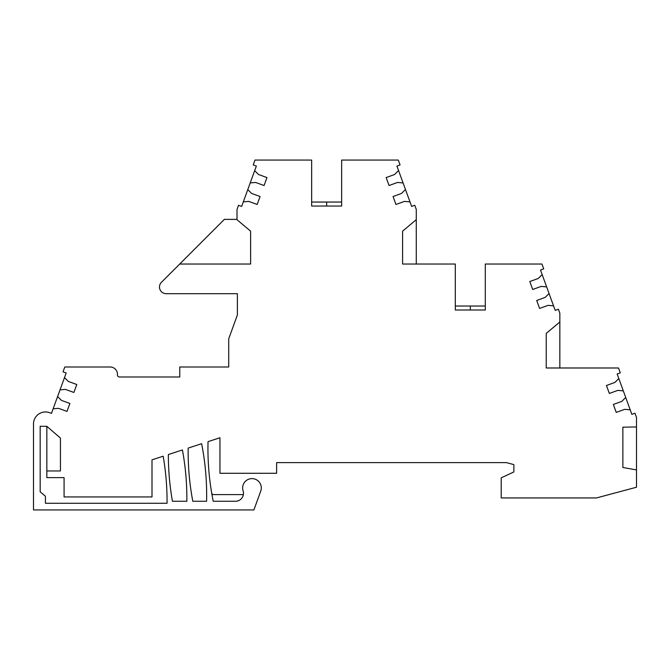 <?xml version="1.0" encoding="UTF-8"?>
<svg xmlns="http://www.w3.org/2000/svg" width="670" height="670" viewBox="0 0 670 670"><rect width="100%" height="100%" fill="white"/><g stroke="black" fill="none" stroke-linecap="round" stroke-linejoin="round"><path stroke-width="1" d="M542.156 274.558L546.645 286.894L541.151 286.408L532.7 289.49L529.803 281.534L538.261 278.46L542.156 274.558L540.514 270.035L543.722 268.871L541.955 264.03L485.289 264.03L485.289 310.009L455.298 310.009L455.298 264.03L402.595 264.03L402.595 231.15L416.279 219.668L416.279 264.03M254.675 170.657L250.212 182.927L255.622 182.449L264.081 185.531L266.97 177.575L258.519 174.502L254.675 170.657L256.35 166.051L253.218 164.912L254.985 160.063L311.651 160.063L311.651 206.042L341.641 206.042L341.641 160.063L398.298 160.063L400.065 164.912L396.933 166.051L411.631 206.427L414.755 205.288L416.279 209.459L416.279 219.668M546.234 367.989L546.234 333.392L546.234 367.989L618.519 367.989L620.286 372.847L617.154 373.986L618.812 378.533L614.909 382.428L606.459 385.51L609.357 393.458L617.807 390.384L623.301 390.861L625.713 397.478L621.81 401.38L613.351 404.454L616.249 412.41L624.708 409.337L630.194 409.814L631.852 414.361L634.984 413.222L636.5 417.393L636.5 426.974L622.874 427.167L622.874 467.501L636.5 469.905L622.874 467.501M64.496 377.587L60.032 389.856L65.442 389.387L73.893 392.461L76.79 384.505L68.332 381.431L64.496 377.587L66.171 372.981L63.039 371.842L64.806 366.993L110.14 366.993A7.328 7.328 0 0 1 117.451 374.848A2.002 2.002 0 0 0 119.444 376.992L179.761 376.992L179.761 366.993L228.713 366.993L228.713 338.811L237.373 315.009L237.373 293.686L166.16 293.686A6.667 6.667 0 0 1 161.445 282.305L179.727 264.03L250.622 264.03L250.622 231.158L237.013 219.735L237.013 209.45L238.528 205.288L241.661 206.427L243.319 201.871L248.729 201.402L257.18 204.476L260.077 196.528L251.619 193.446L247.783 189.61L243.319 201.871M546.645 286.894L555.195 310.386L558.403 309.222L559.844 313.183L559.844 367.989M60.35 470.96L46.833 470.96L46.833 477.626L64.077 477.626L64.077 496.947L152.006 496.947L152.006 459.838L163.187 456.203A266.568 266.568 0 0 1 167.065 503.27L45.418 503.27L45.418 496.219L40.166 491.814L40.166 426.304L46.833 426.304L60.442 438.088L60.442 469.971L60.35 470.96L46.833 470.96L46.833 426.664M405.467 189.484L401.506 193.446L393.047 196.528L395.945 204.476L404.404 201.402L409.981 201.888M398.566 170.54L394.605 174.502L386.154 177.575L389.052 185.531L397.503 182.449L403.08 182.935M250.212 182.927L247.783 189.61M60.032 389.856L51.473 413.365L49.597 412.678A11.993 11.993 0 0 0 33.5 423.951L33.5 509.937L253.897 509.937L260.739 491.135A9.33 9.33 0 0 0 252.138 478.615A9.33 9.33 0 0 0 243.093 490.808A7.998 7.998 0 0 1 235.48 501.269L213.211 501.269A266.568 266.568 0 0 1 208.035 441.639L219.953 437.761L219.953 473.28L276.626 473.28L276.626 462.618L506.411 462.618L513.873 464.62L513.873 471.948L501.21 477.852L501.21 497.936L596.509 497.936L636.5 487.224L636.5 426.974M53.131 408.809L58.541 408.332L67 411.413L69.889 403.457L61.439 400.384L57.595 396.54M546.234 333.392L559.844 321.977M549.057 293.51L545.154 297.405L536.704 300.487L539.593 308.434L548.052 305.361L553.546 305.838M182.424 449.955L168.354 454.528A266.568 266.568 0 0 0 172.433 501.269L186.855 501.269A266.568 266.568 0 0 0 182.424 449.955M201.628 443.716L188.169 448.088A266.568 266.568 0 0 0 192.801 501.269L206.595 501.269A266.568 266.568 0 0 0 201.628 443.716M33.5 491.738L33.5 423.951M618.812 378.533L623.301 390.861M625.713 397.478L630.194 409.814M211.67 492.936A2.002 2.002 0 0 0 213.638 494.602L243.369 494.602M455.298 306.014L485.289 306.014M311.651 202.047L341.641 202.047L341.641 206.042M179.727 264.03L224.375 219.375L237.013 219.375M250.622 264.03L250.622 231.15M470.298 306.014L470.298 310.009M326.642 202.047L326.642 206.042"/></g></svg>
